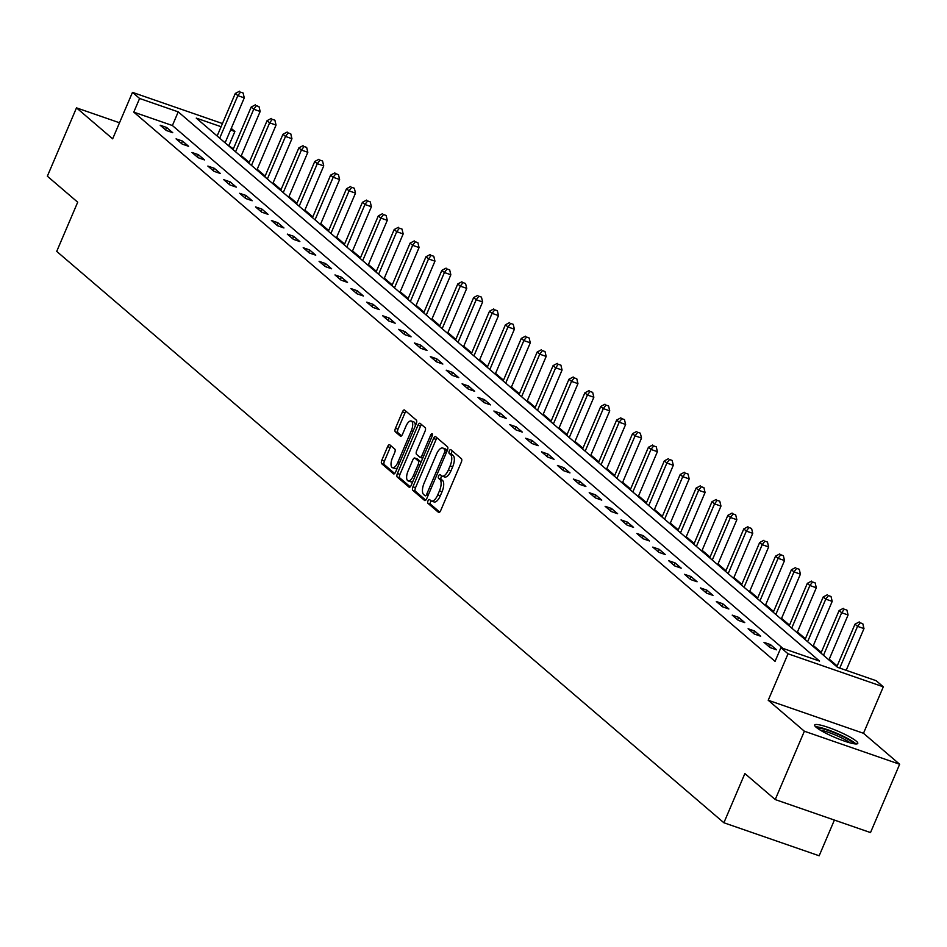 <?xml version="1.0" encoding="UTF-8"?>
<svg xmlns="http://www.w3.org/2000/svg" width="947" height="947" viewBox="0 0 947 947"><rect width="100%" height="100%" fill="white"/><g stroke="black" fill="none" stroke-linecap="round" stroke-linejoin="round"><path stroke-width="1.42" d="M428.02 500.821A2.06 0.864 -70.9 0 0 427.914 503.295L438.544 512.398A2.948 1.243 -70.9 0 0 438.721 512.505A2.948 1.243 -70.9 0 0 440.686 510.563L461.284 462.278A2.948 1.243 -70.9 0 0 461.426 458.739L450.808 449.647A2.06 0.864 -70.9 0 0 450.677 449.565A2.06 0.864 -70.9 0 0 449.304 450.926A2.06 0.864 -70.9 0 0 449.198 453.4L450.571 454.572A9.434 3.977 -70.9 0 1 450.109 465.9L448.393 469.925A9.434 3.977 -70.9 0 1 442.107 476.104A9.434 3.977 -70.9 0 1 441.539 475.773L440.166 474.589A2.06 0.864 -70.9 0 0 440.035 474.518A2.06 0.864 -70.9 0 0 438.662 475.868A2.06 0.864 -70.9 0 0 438.556 478.353L439.929 479.525A9.434 3.977 -70.9 0 1 439.467 490.854L437.751 494.879A9.434 3.977 -70.9 0 1 431.465 501.046A9.434 3.977 -70.9 0 1 430.897 500.714L429.524 499.543A2.06 0.864 -70.9 0 0 429.393 499.471A2.06 0.864 -70.9 0 0 428.02 500.821M431.086 500.856A2.06 0.864 -70.9 0 0 430.589 501.709A2.06 0.864 -70.9 0 0 430.494 504.195L439.716 512.09M452.358 450.973A2.06 0.864 -70.9 0 0 451.873 451.814A2.06 0.864 -70.9 0 0 451.778 454.288L453.151 455.471L450.571 454.572M441.728 475.915A2.06 0.864 -70.9 0 0 441.231 476.767A2.06 0.864 -70.9 0 0 441.136 479.241L442.509 480.413L439.929 479.525M816.136 727.26A23.438 3.468 23.1 0 0 839.598 739.347A23.438 3.468 23.1 0 0 857.781 743.419A23.438 3.468 23.1 0 0 856.313 741.181A23.438 3.468 23.1 0 0 832.851 729.095A23.438 3.468 23.1 0 0 814.669 725.023A23.438 3.468 23.1 0 0 816.136 727.26M389.773 444.806A2.948 1.243 -70.9 0 0 389.596 444.699A2.948 1.243 -70.9 0 0 387.619 446.629L381.842 460.183A2.948 1.243 -70.9 0 0 381.7 463.722L393.502 473.82A2.948 1.243 -70.9 0 0 393.68 473.926A2.948 1.243 -70.9 0 0 395.645 471.997L416.242 423.7A2.948 1.243 -70.9 0 0 416.384 420.16L404.582 410.063A2.948 1.243 -70.9 0 0 404.405 409.956A2.948 1.243 -70.9 0 0 402.439 411.886L395.467 428.257A2.948 1.243 -70.9 0 0 395.313 431.796L400.368 436.117A2.948 1.243 -70.9 0 0 400.545 436.224A2.948 1.243 -70.9 0 0 402.511 434.294L405.979 426.174A7.884 3.326 -70.9 0 1 411.235 421.013A7.884 3.326 -70.9 0 1 411.318 430.755L397.764 462.55A7.884 3.326 -70.9 0 1 392.508 467.711A7.884 3.326 -70.9 0 1 392.413 457.969L394.674 452.666A2.948 1.243 -70.9 0 0 394.816 449.127L389.773 444.806M782.932 648.399L172.401 125.525L133.776 112.137L139.6 98.476L132.473 92.368L222.45 123.548M775.226 799.564L804.37 731.226L899.65 764.253L870.506 832.579L775.226 799.564L744.875 773.569L723.887 822.765L56.713 251.393L77.701 202.196L47.35 176.201L76.494 107.863L112.657 138.83L132.473 92.368M899.65 764.253L863.486 733.286L768.218 700.259L804.37 731.226M768.218 700.259L788.034 653.797L780.896 647.689L819.522 661.077L178.225 111.864L139.6 98.476M133.776 112.137L775.072 661.361L780.896 647.689M412.939 486.805A2.948 1.243 -70.9 0 0 412.797 490.345L424.587 500.454A2.948 1.243 -70.9 0 0 424.777 500.561A2.948 1.243 -70.9 0 0 426.742 498.619L447.339 450.334A2.948 1.243 -70.9 0 0 447.481 446.795L435.679 436.685A2.948 1.243 -70.9 0 0 435.502 436.591A2.948 1.243 -70.9 0 0 433.537 438.52L412.939 486.805L415.52 487.705A2.948 1.243 -70.9 0 0 415.366 491.244L425.771 500.146M409.045 487.137L397.243 477.028A2.948 1.243 -70.9 0 1 397.397 473.488L417.994 425.203A2.948 1.243 -70.9 0 1 419.959 423.273A2.948 1.243 -70.9 0 1 420.137 423.38L425.179 427.701A2.948 1.243 -70.9 0 1 425.037 431.24L416.68 450.819A2.948 1.243 -70.9 0 0 416.538 454.359L419.888 457.235A2.948 1.243 -70.9 0 0 420.066 457.33A2.948 1.243 -70.9 0 0 422.031 455.4L430.731 435.016A2.06 0.864 -70.9 0 1 432.104 433.667A2.06 0.864 -70.9 0 1 432.128 436.212L411.187 485.314A2.948 1.243 -70.9 0 1 409.222 487.243A2.948 1.243 -70.9 0 1 409.045 487.137L409.424 487.267M119.511 122.767L76.494 107.863M723.887 822.765L819.167 855.78L834.402 820.066M776.552 649.82L770.432 644.587L764.004 642.362L770.112 647.594L776.552 649.82M760.654 636.218L754.546 630.974L748.106 628.749L754.226 633.981L760.654 636.218M744.768 622.605L738.66 617.373L732.22 615.136L738.329 620.38L744.768 622.605M728.882 608.992L722.762 603.76L716.334 601.534L722.443 606.767L728.882 608.992M712.984 595.391L706.876 590.159L700.437 587.921L706.557 593.153L712.984 595.391M697.099 581.778L690.99 576.545L684.551 574.32L690.659 579.552L697.099 581.778M681.213 568.176L675.093 562.932L668.665 560.707L674.773 565.939L681.213 568.176M665.315 554.563L659.207 549.331L652.767 547.094L658.887 552.338L665.315 554.563M649.429 540.95L643.321 535.718L636.881 533.492L642.989 538.725L649.429 540.95M633.543 527.349L627.423 522.117L620.995 519.879L627.103 525.112L633.543 527.349M617.645 513.736L611.537 508.503L605.097 506.278L611.217 511.51L617.645 513.736M601.759 500.134L595.651 494.902L589.212 492.665L595.32 497.897L601.759 500.134M585.873 486.521L579.753 481.289L573.326 479.052L579.434 484.296L585.873 486.521M569.976 472.908L563.867 467.676L557.428 465.451L563.548 470.683L569.976 472.908M554.09 459.307L547.982 454.075L541.542 451.837L547.65 457.07L554.09 459.307M538.204 445.694L532.084 440.462L525.656 438.236L531.764 443.468L538.204 445.694M522.306 432.092L516.198 426.86L509.758 424.623L515.878 429.855L522.306 432.092M506.42 418.479L500.312 413.247L493.872 411.01L499.98 416.254L506.42 418.479M490.534 404.878L484.414 399.634L477.986 397.409L484.095 402.641L490.534 404.878M474.636 391.265L468.528 386.033L462.089 383.795L468.209 389.028L474.636 391.265M458.75 377.652L452.642 372.42L446.203 370.194L452.311 375.426L458.75 377.652M442.865 364.05L436.745 358.818L430.317 356.581L436.425 361.813L442.865 364.05M426.967 350.437L420.859 345.205L414.419 342.98L420.539 348.212L426.967 350.437M411.081 336.836L404.973 331.592L398.533 329.367L404.641 334.599L411.081 336.836M395.195 323.223L389.075 317.991L382.647 315.753L388.755 320.986L395.195 323.223M379.297 309.61L373.189 304.378L366.749 302.152L372.869 307.384L379.297 309.61M363.411 296.009L357.303 290.776L350.863 288.539L356.972 293.771L363.411 296.009M347.525 282.395L341.405 277.163L334.978 274.938L341.086 280.17L347.525 282.395M331.628 268.794L325.519 263.55L319.08 261.325L325.2 266.557L331.628 268.794M315.742 255.181L309.633 249.949L303.194 247.712L309.302 252.956L315.742 255.181M299.856 241.568L293.736 236.336L287.308 234.11L293.416 239.342L299.856 241.568M283.958 227.967L277.85 222.734L271.41 220.497L277.53 225.729L283.958 227.967M268.072 214.353L261.964 209.121L255.524 206.896L261.632 212.128L268.072 214.353M252.186 200.752L246.066 195.508L239.638 193.283L245.746 198.515L252.186 200.752M236.288 187.139L230.18 181.907L223.741 179.67L229.861 184.914L236.288 187.139M220.402 173.526L214.294 168.294L207.855 166.068L213.963 171.3L220.402 173.526M204.516 159.925L198.397 154.692L191.969 152.455L198.077 157.687L204.516 159.925M188.619 146.311L182.511 141.079L176.071 138.854L182.191 144.086L188.619 146.311M172.733 132.71L166.625 127.466L160.185 125.241L166.293 130.473L172.733 132.71M837.172 665.966L829.241 659.171M821.286 652.353L813.355 645.558M805.388 638.752L797.457 631.957M789.502 625.138L781.571 618.344M773.616 611.525L765.685 604.742M757.718 597.924L749.787 591.129M741.832 584.311L733.901 577.516M725.947 570.71L718.015 563.915M710.049 557.096L702.118 550.302M694.163 543.483L686.232 536.7M678.277 529.882L670.346 523.087M662.379 516.269L654.448 509.474M646.493 502.668L638.562 495.873M630.607 489.054L622.676 482.26M614.71 475.441L606.778 468.658M598.824 461.84L590.892 455.045M582.938 448.227L575.007 441.432M567.04 434.626L559.109 427.831M551.154 421.013L543.223 414.218M535.268 407.399L527.337 400.617M519.37 393.798L511.439 387.003M503.484 380.185L495.553 373.39M487.598 366.584L479.667 359.789M471.701 352.971L463.77 346.176M455.815 339.357L447.884 332.575M439.929 325.756L431.998 318.961M424.031 312.143L416.1 305.348M408.145 298.542L400.214 291.747M392.259 284.929L384.328 278.134M376.361 271.315L368.43 264.533M360.476 257.714L352.544 250.919M344.59 244.101L336.659 237.306M328.692 230.5L320.761 223.705M312.806 216.887L304.875 210.092M296.92 203.274L288.989 196.491M281.022 189.672L273.091 182.878M265.136 176.059L257.205 169.276M249.25 162.458L241.319 155.663M233.353 148.845L227.02 144.453M231.257 128.39L234.88 131.491L230.571 129.999M229.056 145.163L234.88 131.491M221.101 126.72L196.254 118.103L837.55 667.327L876.176 680.715L883.314 686.812L788.034 653.797M863.486 733.286L883.314 686.812M172.401 125.525L178.225 111.864M770.432 644.587L769.414 646.99M754.546 630.974L753.516 633.389M738.66 617.373L737.63 619.776M722.762 603.76L721.744 606.163M706.876 590.159L705.846 592.562M690.99 576.545L689.961 578.948M675.093 562.932L674.075 565.347M659.207 549.331L658.177 551.734M643.321 535.718L642.291 538.121M627.423 522.117L626.405 524.52M611.537 508.503L610.507 510.907M595.651 494.902L594.621 497.305M579.753 481.289L578.735 483.692M563.867 467.676L562.838 470.079M547.982 454.075L546.952 456.478M532.084 440.462L531.066 442.865M516.198 426.86L515.168 429.263M500.312 413.247L499.282 415.65M484.414 399.634L483.396 402.037M468.528 386.033L467.498 388.436M452.642 372.42L451.612 374.823M436.745 358.818L435.727 361.221M420.859 345.205L419.841 347.608M404.973 331.592L403.943 333.995M389.075 317.991L388.057 320.394M373.189 304.378L372.171 306.781M357.303 290.776L356.273 293.179M341.405 277.163L340.387 279.566M325.519 263.55L324.501 265.965M309.633 249.949L308.604 252.352M293.736 236.336L292.718 238.739M277.85 222.734L276.832 225.137M261.964 209.121L260.934 211.524M246.066 195.508L245.048 197.923M230.18 181.907L229.162 184.31M214.294 168.294L213.264 170.697M198.397 154.692L197.378 157.095M182.511 141.079L181.493 143.482M166.625 127.466L165.595 129.881M433.466 501.614A9.434 3.977 -70.9 0 0 434.046 501.946A9.434 3.977 -70.9 0 0 440.331 495.766L437.751 494.879M442.509 480.413A9.434 3.977 -70.9 0 1 442.048 491.742L440.331 495.766M444.107 476.661A9.434 3.977 -70.9 0 0 444.688 476.992A9.434 3.977 -70.9 0 0 450.973 470.813L448.393 469.925M453.151 455.471A9.434 3.977 -70.9 0 1 452.69 466.788L450.973 470.813M437.076 437.893A2.948 1.243 -70.9 0 0 436.117 439.408L415.52 487.705M425.096 495.755A2.06 0.864 -70.9 0 0 425.215 495.826A2.06 0.864 -70.9 0 0 426.6 494.476L444.676 452.086A2.06 0.864 -70.9 0 0 444.782 449.612L443.326 448.369A9.434 3.977 -70.9 0 0 442.758 448.038A9.434 3.977 -70.9 0 0 436.472 454.217L424.102 483.183A9.434 3.977 -70.9 0 0 423.64 494.512L425.096 495.755M444.676 448.831A9.434 3.977 -70.9 0 1 445.327 448.925A9.434 3.977 -70.9 0 1 445.907 449.257L447.292 450.441M410.229 486.829L399.823 477.927L397.243 477.028M421.533 424.576A2.948 1.243 -70.9 0 0 420.563 426.091L399.965 474.388A2.948 1.243 -70.9 0 0 399.823 477.927M420.279 457.365L422.469 458.123A2.948 1.243 -70.9 0 0 422.646 458.23A2.948 1.243 -70.9 0 0 422.729 458.253M408.015 471.144A7.884 3.326 -70.9 0 0 408.11 480.887A7.884 3.326 -70.9 0 0 413.365 475.725L418.148 464.527A2.948 1.243 -70.9 0 0 418.29 460.988L414.94 458.123A2.948 1.243 -70.9 0 0 414.762 458.017A2.948 1.243 -70.9 0 0 412.797 459.946L408.015 471.144M408.11 480.887L410.678 481.786A7.884 3.326 -70.9 0 0 413.034 480.993M421.072 462.16A2.948 1.243 -70.9 0 0 420.859 461.876L418.29 460.988M417.13 458.881A2.948 1.243 -70.9 0 1 417.331 458.904A2.948 1.243 -70.9 0 1 417.509 459.011L420.859 461.876M392.508 467.711L395.077 468.599A7.884 3.326 -70.9 0 0 397.432 467.806M415.271 425.972A7.884 3.326 -70.9 0 0 413.803 421.9L411.235 421.013M405.991 411.258A2.948 1.243 -70.9 0 0 405.02 412.785L398.036 429.145A2.948 1.243 -70.9 0 0 397.894 432.684L401.54 435.809M391.17 446.001A2.948 1.243 -70.9 0 0 390.2 447.529L384.423 461.071A2.948 1.243 -70.9 0 0 384.281 464.61L394.674 473.512M846.18 670.31L863.984 628.583L857.544 626.358L854.999 624.168L836.852 666.724M839.74 668.085L857.544 626.358L860.231 622.818L862.8 623.706L860.231 622.818M854.999 624.168L859.213 621.942M862.8 623.706L863.984 628.583M817.166 728.077A20.278 3.007 -156.9 0 1 820.647 728.29A20.278 3.007 -156.9 0 1 840.356 735.369A20.278 3.007 -156.9 0 1 853.839 743.715M850.264 742.922A18.774 2.782 23.1 0 0 821.144 730.267A18.774 2.782 23.1 0 0 820.22 730.101M855.922 743.951A23.284 3.445 23.1 0 0 839.468 734.47A23.284 3.445 23.1 0 0 818.48 727.095A23.284 3.445 23.1 0 0 815.568 726.74M828.921 659.929L848.086 614.982L841.658 612.745L839.101 610.566L820.954 653.11M823.499 655.288L841.658 612.745L844.333 609.205L846.914 610.105L844.333 609.205M839.101 610.566L843.315 608.341M846.914 610.105L848.086 614.982M813.023 646.316L832.2 601.369L825.76 599.143L823.215 596.953L805.068 639.509M807.613 641.687L825.76 599.143L828.447 595.604L831.016 596.492L828.447 595.604M823.215 596.953L827.429 594.728M831.016 596.492L832.2 601.369M797.137 632.714L816.314 587.756L809.874 585.53L807.329 583.352L789.182 625.896M791.728 628.074L809.874 585.53L812.562 581.991L815.13 582.879L812.562 581.991M807.329 583.352L811.543 581.115M815.13 582.879L816.314 587.756M781.251 619.101L800.416 574.154L793.988 571.917L791.432 569.739L773.285 612.283M775.83 614.473L793.988 571.917L796.664 568.378L799.244 569.277L796.664 568.378M791.432 569.739L795.646 567.513M799.244 569.277L800.416 574.154M765.354 605.5L784.53 560.541L778.091 558.316L775.546 556.138L757.399 598.682M759.944 600.86L778.091 558.316L780.778 554.776L783.347 555.664L780.778 554.776M775.546 556.138L779.76 553.9M783.347 555.664L784.53 560.541M749.468 591.887L768.644 546.94L762.205 544.703L759.66 542.524L741.513 585.068M744.058 587.258L762.205 544.703L764.892 541.163L767.461 542.063L764.892 541.163M759.66 542.524L763.874 540.299M767.461 542.063L768.644 546.94M733.582 578.274L752.747 533.327L746.319 531.101L743.774 528.911L725.615 571.467M728.16 573.645L746.319 531.101L748.994 527.562L751.575 528.45L748.994 527.562M743.774 528.911L747.976 526.686M751.575 528.45L752.747 533.327M717.684 564.672L736.861 519.714L730.421 517.488L727.876 515.31L709.729 557.854M712.274 560.032L730.421 517.488L733.108 513.949L735.677 514.837L733.108 513.949M727.876 515.31L732.09 513.073M735.677 514.837L736.861 519.714M701.798 551.059L720.975 506.112L714.535 503.875L711.99 501.697L693.843 544.253M696.388 546.431L714.535 503.875L717.222 500.336L719.791 501.235L717.222 500.336M711.99 501.697L716.204 499.471M719.791 501.235L720.975 506.112M685.912 537.458L705.077 492.499L698.649 490.274L696.104 488.096L677.945 530.64M680.502 532.818L698.649 490.274L701.325 486.734L703.905 487.622L701.325 486.734M696.104 488.096L700.307 485.858M703.905 487.622L705.077 492.499M670.014 523.845L689.191 478.898L682.751 476.661L680.206 474.483L662.06 517.026M664.605 519.216L682.751 476.661L685.439 473.121L688.007 474.021L685.439 473.121M680.206 474.483L684.421 472.257M688.007 474.021L689.191 478.898M654.128 510.244L673.305 465.285L666.866 463.059L664.321 460.869L646.174 503.425M648.719 505.603L666.866 463.059L669.553 459.52L672.121 460.408L669.553 459.52M664.321 460.869L668.535 458.644M672.121 460.408L673.305 465.285M638.242 496.63L657.407 451.672L650.98 449.446L648.435 447.268L630.276 489.812M632.833 491.99L650.98 449.446L653.655 445.907L656.235 446.795L653.655 445.907M648.435 447.268L652.637 445.031M656.235 446.795L657.407 451.672M622.345 483.017L641.521 438.07L635.082 435.833L632.537 433.655L614.39 476.211M616.935 478.389L635.082 435.833L637.769 432.294L640.338 433.193L637.769 432.294M632.537 433.655L636.751 431.43M640.338 433.193L641.521 438.07M606.459 469.416L625.636 424.457L619.196 422.232L616.651 420.054L598.504 462.598M601.049 464.776L619.196 422.232L621.883 418.692L624.452 419.58L621.883 418.692M616.651 420.054L620.865 417.816M624.452 419.58L625.636 424.457M590.573 455.803L609.738 410.856L603.31 408.619L600.765 406.441L582.606 448.985M585.163 451.174L603.31 408.619L605.985 405.079L608.566 405.979L605.985 405.079M600.765 406.441L604.967 404.215M608.566 405.979L609.738 410.856M574.675 442.202L593.852 397.243L587.412 395.017L584.867 392.827L566.72 435.383M569.265 437.561L587.412 395.017L590.099 391.478L592.668 392.366L590.099 391.478M584.867 392.827L589.081 390.602M592.668 392.366L593.852 397.243M558.789 428.589L577.966 383.63L571.526 381.404L568.981 379.226L550.834 421.77M553.379 423.948L571.526 381.404L574.213 377.865L576.782 378.764L574.213 377.865M568.981 379.226L573.195 376.989M576.782 378.764L577.966 383.63M542.903 414.975L562.068 370.028L555.64 367.791L553.095 365.613L534.937 408.169M537.494 410.347L555.64 367.791L558.316 364.264L560.896 365.151L558.316 364.264M553.095 365.613L557.298 363.388M560.896 365.151L562.068 370.028M527.005 401.374L546.182 356.415L539.743 354.19L537.198 352.012L519.051 394.556M521.596 396.734L539.743 354.19L542.43 350.65L545.01 351.538L542.43 350.65M537.198 352.012L541.412 349.774M545.01 351.538L546.182 356.415M511.12 387.761L530.296 342.814L523.857 340.577L521.312 338.399L503.165 380.943M505.71 383.133L523.857 340.577L526.544 337.037L529.113 337.937L526.544 337.037M521.312 338.399L525.526 336.173M529.113 337.937L530.296 342.814M495.234 374.16L514.399 329.201L507.971 326.975L505.426 324.785L487.267 367.341M489.824 369.519L507.971 326.975L510.646 323.436L513.227 324.324L510.646 323.436M505.426 324.785L509.628 322.56M513.227 324.324L514.399 329.201M479.336 360.547L498.513 315.588L492.073 313.362L489.528 311.184L471.381 353.728M473.926 355.906L492.073 313.362L494.76 309.823L497.341 310.723L494.76 309.823M489.528 311.184L493.742 308.947M497.341 310.723L498.513 315.588M463.45 346.933L482.627 301.986L476.187 299.749L473.642 297.571L455.495 340.127M458.04 342.305L476.187 299.749L478.874 296.222L481.443 297.109L478.874 296.222M473.642 297.571L477.856 295.346M481.443 297.109L482.627 301.986M447.564 333.332L466.741 288.373L460.301 286.148L457.756 283.97L439.597 326.514M442.154 328.692L460.301 286.148L462.976 282.608L465.557 283.496L462.976 282.608M457.756 283.97L461.958 281.733M465.557 283.496L466.741 288.373M431.666 319.719L450.843 274.772L444.403 272.535L441.858 270.357L423.711 312.901M426.257 315.091L444.403 272.535L447.091 268.995L449.671 269.895L447.091 268.995M441.858 270.357L446.073 268.131M449.671 269.895L450.843 274.772M415.78 306.118L434.957 261.159L428.518 258.933L425.972 256.744L407.826 299.299M410.371 301.477L428.518 258.933L431.205 255.394L433.773 256.282L431.205 255.394M425.972 256.744L430.187 254.518M433.773 256.282L434.957 261.159M399.894 292.505L419.071 247.558L412.632 245.32L410.087 243.142L391.928 285.686M394.485 287.864L412.632 245.32L415.307 241.781L417.887 242.681L415.307 241.781M410.087 243.142L414.289 240.905M417.887 242.681L419.071 247.558M383.997 278.892L403.173 233.945L396.734 231.707L394.189 229.529L376.042 272.085M378.587 274.263L396.734 231.707L399.421 228.18L402.002 229.067L399.421 228.18M394.189 229.529L398.403 227.304M402.002 229.067L403.173 233.945M368.111 265.29L387.287 220.331L380.848 218.106L378.303 215.928L360.156 258.472M362.701 260.65L380.848 218.106L383.535 214.567L386.104 215.454L383.535 214.567M378.303 215.928L382.517 213.691M386.104 215.454L387.287 220.331M352.225 251.677L371.402 206.73L364.962 204.493L362.417 202.315L344.258 244.859M346.815 247.049L364.962 204.493L367.637 200.953L370.218 201.853L367.637 200.953M362.417 202.315L366.619 200.089M370.218 201.853L371.402 206.73M336.327 238.076L355.504 193.117L349.064 190.892L346.519 188.702L328.372 231.257M330.917 233.435L349.064 190.892L351.751 187.352L354.332 188.24L351.751 187.352M346.519 188.702L350.733 186.476M354.332 188.24L355.504 193.117M320.441 224.463L339.618 179.516L333.178 177.278L330.633 175.1L312.486 217.644M315.031 219.822L333.178 177.278L335.865 173.739L338.434 174.639L335.865 173.739M330.633 175.1L334.847 172.875M338.434 174.639L339.618 179.516M304.555 210.85L323.732 165.903L317.292 163.677L314.747 161.487L296.589 204.043M299.145 206.221L317.292 163.677L319.968 160.138L322.548 161.026L319.968 160.138M314.747 161.487L318.95 159.262M322.548 161.026L323.732 165.903M288.657 197.248L307.834 152.289L301.395 150.064L298.85 147.886L280.703 190.43M283.248 192.608L301.395 150.064L304.082 146.525L306.662 147.412L304.082 146.525M298.85 147.886L303.064 145.649M306.662 147.412L307.834 152.289M272.772 183.635L291.948 138.688L285.509 136.451L282.964 134.273L264.817 176.817M267.362 179.007L285.509 136.451L288.196 132.911L290.765 133.811L288.196 132.911M282.964 134.273L287.178 132.047M290.765 133.811L291.948 138.688M256.886 170.034L276.062 125.075L269.623 122.85L267.078 120.66L248.919 163.215M251.476 165.394L269.623 122.85L272.298 119.31L274.879 120.198L272.298 119.31M267.078 120.66L271.28 118.434M274.879 120.198L276.062 125.075M240.988 156.421L260.165 111.474L253.725 109.236L251.18 107.058L233.033 149.602M235.578 151.78L253.725 109.236L256.412 105.697L258.993 106.597L256.412 105.697M251.18 107.058L255.394 104.833M258.993 106.597L260.165 111.474M225.102 142.808L244.279 97.861L237.839 95.635L235.294 93.445L217.147 136.001M219.692 138.179L237.839 95.635L240.526 92.096L243.095 92.984L240.526 92.096M235.294 93.445L239.508 91.22M243.095 92.984L244.279 97.861M430.494 504.195L427.914 503.295M451.778 454.288L449.198 453.4M441.136 479.241L438.556 478.353M442.048 491.742L439.467 490.854M452.69 466.788L450.109 465.9M436.117 439.408L433.537 438.52M415.366 491.244L412.797 490.345M428.257 495.056L426.6 494.476M446.345 452.666L444.676 452.086M447.28 450.476L444.782 449.612M445.907 449.257L443.326 448.369M399.965 474.388L397.397 473.488M420.563 426.091L417.994 425.203M423.7 455.981L422.031 455.4M432.353 435.573L430.731 435.016M415.035 476.305L413.365 475.725M419.805 465.107L418.148 464.527M417.509 459.011L414.94 458.123M399.433 463.119L397.764 462.55M412.987 431.335L411.318 430.755M397.894 432.684L395.313 431.796M398.036 429.145L395.467 428.257M405.02 412.785L402.439 411.886M384.281 464.61L381.7 463.722M384.423 461.071L381.842 460.183M390.2 447.529L387.619 446.629M434.046 501.946L431.465 501.046M444.688 476.992L442.107 476.104M445.327 448.925L442.758 448.038M422.646 458.23L420.066 457.33M417.331 458.904L414.762 458.017"/></g></svg>
